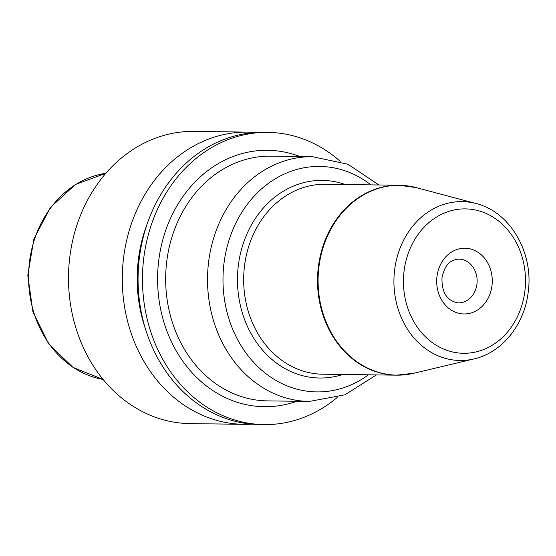 <?xml version="1.0" encoding="UTF-8"?>
<svg xmlns="http://www.w3.org/2000/svg" width="556" height="556" viewBox="0 0 556 556"><rect width="100%" height="100%" fill="white"/><g stroke="black" fill="none" stroke-linecap="round" stroke-linejoin="round"><path stroke-width="0.83" d="M255.593 132.516A146.117 123.508 90.8 0 0 247.712 132.119L193.919 131.411A146.117 123.508 -89.2 0 0 68.902 266.345A146.117 123.508 -89.2 0 0 173.993 422.157A146.117 123.508 90.8 0 0 190.096 423.616L243.882 424.325A146.117 123.508 90.8 0 0 251.778 424.131M247.712 132.119A146.117 123.508 90.8 0 0 122.688 267.054A146.117 123.508 90.8 0 0 227.779 422.859A146.117 123.508 90.8 0 0 243.882 424.325M340.244 161.351A146.117 123.508 90.8 0 0 283.998 133.843A146.117 123.508 90.8 0 0 267.895 132.384L263.481 132.321A146.117 123.508 90.8 0 0 138.465 267.255A146.117 123.508 90.8 0 0 243.556 423.067A146.117 123.508 90.8 0 0 259.659 424.527L264.065 424.589A146.117 123.508 90.8 0 0 337.151 397.526M267.895 132.384A146.117 123.508 90.8 0 0 142.871 267.318A146.117 123.508 90.8 0 0 247.962 423.123A146.117 123.508 90.8 0 0 264.065 424.589M145.707 329.638A133.197 112.59 -89.2 0 1 147.083 224.2M105.849 173.277L75.449 184.509L50.429 207.43L33.881 239.045L27.8 275.359L32.922 311.826L48.636 343.865L73.051 367.44L103.145 379.463A104.069 87.966 -89.2 0 1 28.558 275.373A104.069 87.966 -89.2 0 1 105.842 173.284M299.927 156.549A128.214 108.378 90.8 0 0 158.759 260.34A128.214 108.378 -89.2 0 0 296.723 401.272M312.569 156.716L270.702 156.166A122.369 103.437 90.8 0 0 166.772 261.209A122.369 103.437 -89.2 0 0 267.499 400.89L309.365 401.432A122.369 103.437 -89.2 0 1 208.632 261.758A122.369 103.437 90.8 0 1 312.569 156.716L347.986 164.27L378.921 184.981M370.915 184.877A112.757 95.312 90.8 0 0 224.005 263.217A112.757 95.312 -89.2 0 0 265.935 373.653A112.757 95.312 -89.2 0 0 368.426 374.807M342.844 374.473A98.822 83.532 -89.2 0 1 238.371 265.226A98.822 83.532 90.8 0 1 345.332 184.543M407.611 185.899A94.972 80.279 90.8 0 0 399.048 185.245L325.19 184.279A94.972 80.279 90.8 0 0 244.522 265.803A94.972 80.279 -89.2 0 0 322.702 374.209L396.56 375.175A94.972 80.279 90.8 0 0 405.136 374.744M318.38 266.776A94.972 80.279 90.8 0 0 396.56 375.175L413.803 373.257A94.909 80.224 -89.2 0 1 318.942 266.79A94.909 80.224 90.8 0 1 416.235 187.615L399.048 185.245A94.972 80.279 90.8 0 0 318.38 266.776M416.235 187.615L476.082 203.524A79.445 67.151 90.8 0 0 394.642 269.799A79.445 67.151 -89.2 0 0 474.046 358.919L413.803 373.257M404.094 270.869A72.204 61.028 90.8 0 0 455.572 352.56A72.204 61.028 90.8 0 0 524.857 291.302A72.204 61.028 90.8 0 0 473.378 209.605A72.204 61.028 90.8 0 0 404.094 270.869M491.97 285.735A32.873 27.786 90.8 0 0 468.527 248.539A32.873 27.786 90.8 0 0 436.981 276.429A32.873 27.786 90.8 0 0 460.424 313.626A32.873 27.786 90.8 0 0 491.97 285.735M458.908 259.089A21.92 18.529 -89.2 0 1 476.944 284.109A21.92 18.529 90.8 0 1 458.332 302.923C447.017 300.984 441.575 292.581 441.999 277.708C445.321 262.439 451.917 259.77 458.908 259.089M139.758 303.201A132.418 111.93 -89.2 0 1 140.446 250.471M309.365 401.432L344.97 394.809L376.433 374.911M474.046 358.919C502.075 352.671 524.565 324.482 528.2 292.15C533.85 252.869 510.165 211.753 476.082 203.524"/></g></svg>
